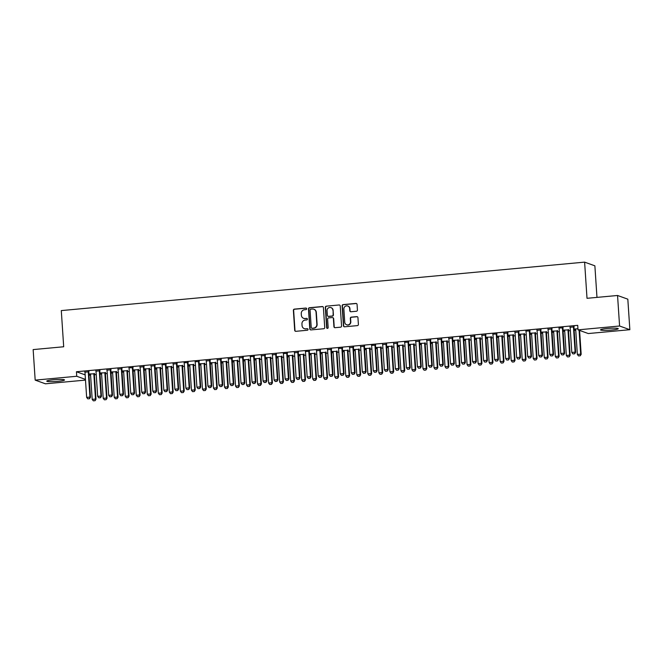<?xml version="1.0" encoding="UTF-8"?>
<svg xmlns="http://www.w3.org/2000/svg" width="663" height="663" viewBox="0 0 663 663"><rect width="100%" height="100%" fill="white"/><g stroke="black" fill="none" stroke-linecap="round" stroke-linejoin="round"><path stroke-width="0.99" d="M306.687 308.767A0.779 0.754 -70.2 0 0 305.875 308.055L294.38 309.124A1.119 1.077 -70.2 0 0 293.369 310.334L294.695 330.307A1.119 1.077 -70.2 0 0 295.855 331.318L307.35 330.249A0.779 0.754 -70.2 0 0 307.566 328.74A0.779 0.754 -70.2 0 0 307.251 328.699L305.759 328.84A3.58 3.456 -70.2 0 1 302.063 325.608L301.947 323.942A3.58 3.456 -70.2 0 1 305.179 320.072L306.662 319.931A0.779 0.754 -70.2 0 0 306.878 318.414A0.779 0.754 -70.2 0 0 306.563 318.381L305.071 318.513A3.58 3.456 -70.2 0 1 301.375 315.29L301.267 313.624A3.58 3.456 -70.2 0 1 304.491 309.745L305.983 309.613A0.779 0.754 -70.2 0 0 306.687 308.767M306.331 308.162A0.779 0.754 -70.2 0 0 306.157 308.154L294.654 309.223A1.119 1.077 -70.2 0 0 293.643 310.433L294.977 330.406A1.119 1.077 -70.2 0 0 295.541 331.301M307.698 328.807A0.779 0.754 -70.2 0 0 307.524 328.798L305.759 328.84M307.01 318.48A0.779 0.754 -70.2 0 0 306.836 318.48L305.071 318.513M611.551 330.05A8.884 0.945 -3.8 0 1 600.521 329.859A8.884 0.945 -3.8 0 1 607.225 328.492A8.884 0.945 -3.8 0 1 618.256 328.682A8.884 0.945 -3.8 0 1 611.551 330.05M57.805 381.324A8.884 0.945 -3.8 0 1 46.766 381.134A8.884 0.945 -3.8 0 1 53.471 379.766A8.884 0.945 -3.8 0 1 64.51 379.957A8.884 0.945 -3.8 0 1 57.805 381.324M356.429 311.245A1.119 1.077 -70.2 0 0 357.432 310.035L357.067 304.433A1.119 1.077 -70.2 0 0 355.907 303.422L343.136 304.607A1.119 1.077 -70.2 0 0 342.125 305.817L343.451 325.79A1.119 1.077 -70.2 0 0 344.611 326.801L357.382 325.616A1.119 1.077 -70.2 0 0 358.393 324.406L357.937 317.643A1.119 1.077 -70.2 0 0 356.785 316.632L351.315 317.138A1.119 1.077 -70.2 0 0 350.313 318.348L350.536 321.704A2.992 2.892 -70.2 0 1 346.625 324.787A2.992 2.892 -70.2 0 1 344.743 322.243L343.873 309.091A2.992 2.892 -70.2 0 1 347.777 306.008A2.992 2.892 -70.2 0 1 349.658 308.552L349.807 310.748A1.119 1.077 -70.2 0 0 350.959 311.759L356.429 311.245M578.012 329.859L619.582 326.005L629.85 329.702L588.28 333.547L578.012 329.859L577.713 325.334L76.444 371.744L76.751 376.269L85.452 379.393M85.494 380.098L45.449 383.811L35.18 380.123L33.15 349.592L63.689 346.766L61.294 310.591L584.609 262.134L587.012 298.309L617.551 295.483L619.582 326.005M35.18 380.123L76.751 376.269M323.403 307.549A1.119 1.077 -70.2 0 0 322.251 306.546L309.472 307.723A1.119 1.077 -70.2 0 0 308.469 308.933L309.795 328.906A1.119 1.077 -70.2 0 0 310.947 329.917L323.718 328.74A1.119 1.077 -70.2 0 0 324.729 327.53L323.403 307.549M326.304 306.165L339.075 304.98A1.119 1.077 -70.2 0 1 340.235 305.991L341.561 325.972A1.119 1.077 -70.2 0 1 340.55 327.182L335.088 327.688A1.119 1.077 -70.2 0 1 333.928 326.677L333.39 318.571A1.119 1.077 -70.2 0 0 332.238 317.56L328.608 317.9A1.119 1.077 -70.2 0 0 327.605 319.11L328.16 327.547A0.779 0.754 -70.2 0 1 327.141 328.351A0.779 0.754 -70.2 0 1 326.644 327.688L325.301 307.375A1.119 1.077 -70.2 0 1 326.304 306.165L339.075 304.98M596.973 297.389L594.877 265.822L584.609 262.134M563.011 327.92L558.942 327.986M563.053 330.182L564.611 330.282M568.564 329.917L563.044 330.108M540.958 329.959L537.013 330.323M541 332.221L542.558 332.32M546.511 331.956L540.991 332.155M518.905 332.006L514.96 332.37M518.947 334.268L520.505 334.359A1.135 1.102 109.8 0 1 520.571 334.682L522.229 359.553L525.535 359.247L523.886 334.376A1.135 1.102 109.8 0 1 523.911 334.028L523.985 333.729M524.458 333.995L518.938 334.193M496.852 334.044L492.783 334.111M496.894 336.307L498.452 336.406A1.135 1.102 109.8 0 1 498.518 336.721L500.175 361.592L503.482 361.285L501.833 336.414A1.135 1.102 109.8 0 1 501.858 336.066L501.932 335.768M502.405 336.042L496.885 336.24M474.799 336.083L470.854 336.456M474.841 338.354L476.399 338.445M480.352 338.08L474.832 338.279M452.746 338.13L448.801 338.495M452.788 340.392L454.346 340.492M458.299 340.119L452.779 340.318M430.693 340.169L426.748 340.533M430.735 342.431L432.293 342.531A1.135 1.102 109.8 0 1 432.359 342.846L434.016 367.716L437.323 367.41L435.674 342.539A1.135 1.102 109.8 0 1 435.699 342.191L435.773 341.893M436.246 342.166L430.726 342.365M408.64 342.216L404.571 342.274M408.681 344.478L410.24 344.569A1.135 1.102 109.8 0 1 410.306 344.884L411.963 369.763L415.27 369.457L413.621 344.586A1.135 1.102 109.8 0 1 413.646 344.238L413.72 343.94M414.193 344.205L408.673 344.404M386.595 344.254L382.642 344.619M386.628 346.517L388.186 346.616M392.14 346.252L386.62 346.442M364.542 346.293L360.589 346.658M364.575 348.564L366.133 348.655M370.087 348.29L364.567 348.489M342.489 348.34L338.42 348.398M342.522 350.603L344.08 350.702M348.034 350.329L342.514 350.528M320.436 350.379L316.483 350.744M320.469 352.641L322.027 352.741M325.981 352.376L320.461 352.575M298.383 352.418L294.43 352.791M298.416 354.688L299.983 354.78M303.927 354.415L298.408 354.614M276.33 354.465L272.377 354.829M276.363 356.727L277.93 356.827A1.135 1.102 109.8 0 1 277.996 357.142L279.645 382.012L282.952 381.706L281.303 356.835A1.135 1.102 109.8 0 1 281.327 356.487L281.402 356.188M281.874 356.462L276.355 356.653M254.277 356.503L250.208 356.57M254.31 358.766L255.877 358.865A1.135 1.102 109.8 0 1 255.943 359.18L257.592 384.051L260.899 383.744L259.25 358.874A1.135 1.102 109.8 0 1 259.274 358.526L259.349 358.227M259.821 358.501L254.302 358.7M232.224 358.55L228.271 358.915M232.257 360.813L233.824 360.904M237.768 360.539L232.249 360.738M210.171 360.589L206.218 360.954M210.204 362.852L211.77 362.951M215.715 362.586L210.196 362.785M188.118 362.628L184.049 362.694M188.151 364.899L189.717 364.99A1.135 1.102 109.8 0 1 189.784 365.305L191.433 390.175L194.74 389.869L193.09 364.998A1.135 1.102 109.8 0 1 193.115 364.65L193.19 364.36M193.662 364.625L188.143 364.824M166.065 364.675L161.996 364.733M166.098 366.937L167.664 367.037M171.609 366.664L166.09 366.863M144.012 366.714L140.059 367.078M144.045 368.976L145.611 369.076M149.556 368.711L144.037 368.91M121.959 368.761L118.006 369.125M121.992 371.023L123.558 371.114A1.135 1.102 109.8 0 1 123.625 371.429L125.274 396.308L128.581 396.002L126.931 371.123A1.135 1.102 109.8 0 1 126.956 370.783L127.031 370.484M127.503 370.75L121.984 370.949M99.906 370.799L95.953 371.164M99.939 373.062L101.505 373.161M105.45 372.797L99.931 372.987M76.444 371.744L85.146 374.877M88.991 375.225L90.582 375.076M94.37 374.728L96.218 374.554M100.014 374.205L101.605 374.056M105.4 373.708L107.249 373.534M111.044 373.186L112.635 373.037M116.423 372.689L118.271 372.515M122.067 372.167L123.658 372.018M127.453 371.67L129.302 371.495M133.097 371.147L134.688 370.998M138.476 370.642L140.324 370.476M144.12 370.12L145.711 369.979M149.506 369.623L151.355 369.457M155.15 369.1L156.741 368.951M160.529 368.603L162.377 368.429M166.173 368.081L167.764 367.932M171.56 367.584L173.408 367.41M177.203 367.062L178.795 366.912M182.582 366.564L184.43 366.39M188.226 366.042L189.817 365.893M193.613 365.537L195.461 365.371M199.256 365.015L200.848 364.874M204.635 364.517L206.483 364.352M210.279 363.995L211.87 363.846M215.666 363.498L217.514 363.324M221.309 362.976L222.901 362.827M226.688 362.479L228.536 362.305M232.332 361.957L233.923 361.807M237.719 361.459L239.567 361.285M243.362 360.937L244.954 360.788M248.741 360.432L250.589 360.266M254.385 359.91L255.976 359.769M259.772 359.412L261.62 359.247M265.407 358.89L267.007 358.741M270.794 358.393L272.642 358.219M276.438 357.871L278.029 357.722M281.825 357.374L283.673 357.2M287.46 356.851L289.06 356.702M292.847 356.354L294.695 356.18M298.491 355.832L300.082 355.683M303.878 355.327L305.726 355.161M309.513 354.804L311.113 354.664M314.9 354.307L316.748 354.141M320.544 353.785L322.135 353.636M325.931 353.288L327.779 353.114M331.566 352.766L333.166 352.617M336.953 352.268L338.801 352.094M342.597 351.746L344.188 351.597M347.984 351.249L349.832 351.075M353.619 350.727L355.219 350.578M359.006 350.23L360.854 350.056M364.65 349.708L366.241 349.558M370.037 349.202L371.885 349.036M375.672 348.68L377.272 348.539M381.059 348.183L382.907 348.009M386.703 347.661L388.294 347.511M392.09 347.163L393.938 346.989M397.725 346.641L399.325 346.492M403.112 346.144L404.96 345.97M408.756 345.622L410.347 345.473M414.143 345.125L415.991 344.951M419.778 344.603L421.378 344.453M425.165 344.097L427.013 343.931M430.809 343.575L432.4 343.434M436.196 343.078L438.044 342.912M441.831 342.556L443.431 342.406M447.218 342.058L449.066 341.884M452.862 341.536L454.453 341.387M458.249 341.039L460.097 340.865M463.885 340.517L465.484 340.368M469.271 340.02L471.12 339.846M474.915 339.497L476.506 339.348M480.302 338.992L482.15 338.826M485.938 338.47L487.537 338.329M491.324 337.973L493.173 337.807M496.968 337.45L498.559 337.301M502.355 336.953L504.203 336.779M507.991 336.431L509.59 336.282M513.377 335.934L515.226 335.76M519.021 335.412L520.612 335.263M524.408 334.914L526.256 334.74M530.044 334.392L531.643 334.243M535.431 333.887L537.279 333.721M541.074 333.365L542.665 333.224M546.461 332.867L548.309 332.702M552.097 332.345L553.696 332.196M557.484 331.848L559.332 331.674M563.127 331.326L564.719 331.177M568.514 330.829L570.362 330.655M574.15 330.307L575.749 330.157M88.908 374.081L90.475 374.181M94.428 373.816L88.908 374.015M88.875 371.819L84.922 372.183M110.961 372.042L112.528 372.142M116.481 371.769L110.961 371.968M110.928 369.78L106.975 370.145M133.014 370.004L134.581 370.095A1.135 1.102 109.8 0 1 134.647 370.41L136.296 395.281L139.611 394.974L137.954 370.103A1.135 1.102 109.8 0 1 137.987 369.755L138.053 369.465M138.534 369.73L133.014 369.929M132.981 367.733L128.912 367.799M155.067 367.957L156.634 368.056A1.135 1.102 109.8 0 1 156.7 368.371L158.349 393.242L161.664 392.935L160.007 368.064A1.135 1.102 109.8 0 1 160.04 367.716L160.106 367.418M160.587 367.692L155.067 367.882M155.034 365.694L151.081 366.059M177.12 365.918L178.687 366.009M182.64 365.644L177.12 365.843M177.087 363.656L173.134 364.02M199.173 363.871L200.74 363.97M204.693 363.606L199.173 363.805M199.14 361.608L195.071 361.675M221.227 361.832L222.793 361.932M226.746 361.559L221.227 361.758M221.193 359.57L217.24 359.934M243.28 359.794L244.846 359.885A1.135 1.102 109.8 0 1 244.912 360.2L246.561 385.079L249.876 384.772L248.219 359.893A1.135 1.102 109.8 0 1 248.252 359.545L248.318 359.255M248.799 359.52L243.28 359.719M243.246 357.523L239.293 357.896M265.333 357.747L266.899 357.846M270.852 357.481L265.333 357.68M265.299 355.484L261.346 355.849M287.386 355.708L288.952 355.799A1.135 1.102 109.8 0 1 289.018 356.122L290.667 380.993L293.974 380.686L292.325 355.816A1.135 1.102 109.8 0 1 292.358 355.467L292.424 355.169M292.905 355.434L287.386 355.633M287.352 353.445L283.283 353.503M309.439 353.661L311.005 353.76A1.135 1.102 109.8 0 1 311.071 354.075L312.721 378.946L316.027 378.639L314.378 353.769A1.135 1.102 109.8 0 1 314.411 353.42L314.477 353.122M314.958 353.396L309.439 353.594M309.406 351.398L305.336 351.465M331.492 351.622L333.058 351.721M337.011 351.357L331.492 351.547M331.459 349.36L327.505 349.724M353.545 349.583L355.111 349.674M359.064 349.31L353.545 349.509M353.512 347.321L349.558 347.685M375.598 347.536L377.164 347.636A1.135 1.102 109.8 0 1 377.23 347.951L378.88 372.821L382.186 372.515L380.537 347.644A1.135 1.102 109.8 0 1 380.57 347.296L380.637 346.998M381.117 347.271L375.598 347.47M375.565 345.274L371.495 345.34M397.651 345.498L399.217 345.597A1.135 1.102 109.8 0 1 399.283 345.912L400.933 370.783L404.239 370.476L402.59 345.605A1.135 1.102 109.8 0 1 402.623 345.257L402.69 344.959M403.17 345.224L397.651 345.423M397.618 343.235L393.665 343.6M419.704 343.459L421.27 343.55M425.223 343.185L419.704 343.384M419.671 341.188L415.718 341.561M441.757 341.412L443.323 341.511M447.276 341.147L441.757 341.346M441.724 339.149L437.771 339.514M463.81 339.373L465.376 339.464A1.135 1.102 109.8 0 1 465.443 339.788L467.092 364.658L470.399 364.352L468.749 339.481A1.135 1.102 109.8 0 1 468.782 339.133L468.849 338.834M469.329 339.1L463.81 339.299M463.777 337.111L459.708 337.169M485.863 337.326L487.429 337.426M491.382 337.061L485.863 337.26M485.83 335.064L481.877 335.428M507.916 335.287L509.482 335.387M513.435 335.022L507.916 335.213M507.883 333.025L503.93 333.39M529.969 333.249L531.535 333.34A1.135 1.102 109.8 0 1 531.602 333.655L533.251 358.534L536.558 358.227L534.908 333.348A1.135 1.102 109.8 0 1 534.942 333.008L535.008 332.71M535.489 332.975L529.969 333.174M529.936 330.978L525.867 331.044M552.022 331.202L553.588 331.301M557.542 330.936L552.022 331.135M551.989 328.939L548.036 329.304M574.075 329.163L575.641 329.262M574.075 329.088L577.937 328.732M574.042 326.9L570.089 327.265M617.551 295.483L627.82 299.17L629.85 329.702M303.77 318.381A3.58 3.456 -70.2 0 0 305.353 318.613M304.45 328.699A3.58 3.456 -70.2 0 0 306.041 328.939M322.831 306.662A1.119 1.077 -70.2 0 0 322.525 306.646L309.754 307.823A1.119 1.077 -70.2 0 0 308.743 309.033L310.069 329.005A1.119 1.077 -70.2 0 0 310.64 329.901M310.773 309.165A0.779 0.754 -70.2 0 0 310.06 310.019L311.229 327.547A0.779 0.754 -70.2 0 0 312.041 328.251L313.607 328.11A3.58 3.456 -70.2 0 0 316.831 324.24L316.036 312.256A3.58 3.456 -70.2 0 0 312.339 309.024L310.773 309.165M311.867 328.251A0.779 0.754 -70.2 0 0 312.314 328.351L312.041 328.251M313.922 309.256A3.58 3.456 -70.2 0 1 316.317 312.356L317.113 324.34A3.58 3.456 -70.2 0 1 313.881 328.21L312.314 328.351M332.826 317.685A1.119 1.077 -70.2 0 1 333.671 318.671L334.21 326.776A1.119 1.077 -70.2 0 0 334.774 327.671M326.586 306.265A1.119 1.077 -70.2 0 0 325.574 307.475L326.925 327.787A0.779 0.754 -70.2 0 0 327.282 328.384M332.834 310.168A2.992 2.892 -70.2 0 0 330.953 307.624A2.992 2.892 -70.2 0 0 327.041 310.707L327.348 315.339A1.119 1.077 -70.2 0 0 328.508 316.35L332.13 316.011A1.119 1.077 -70.2 0 0 333.141 314.801L333.108 310.267A2.992 2.892 -70.2 0 0 331.086 307.673M328.193 316.326A1.119 1.077 -70.2 0 0 328.782 316.45L328.508 316.35M333.108 310.267L333.414 314.9A1.119 1.077 -70.2 0 1 332.412 316.11L328.782 316.45M347.918 306.057A2.992 2.892 -70.2 0 1 349.94 308.651L350.081 310.848A1.119 1.077 -70.2 0 0 350.652 311.734M346.766 324.837A2.992 2.892 -70.2 0 0 350.81 321.804L350.536 321.704M357.374 316.748A1.119 1.077 -70.2 0 0 357.059 316.732L351.597 317.237A1.119 1.077 -70.2 0 0 350.586 318.447L350.81 321.804M356.495 303.546A1.119 1.077 -70.2 0 0 356.188 303.521L343.417 304.707A1.119 1.077 -70.2 0 0 342.406 305.916L343.732 325.889A1.119 1.077 -70.2 0 0 344.304 326.784M90.359 373.874L90.466 374.156A1.135 1.102 109.8 0 1 90.541 374.496L92.19 399.366L95.505 399.06L93.848 374.189A1.135 1.102 109.8 0 1 93.881 373.841L93.947 373.542M94.983 400.684L93.326 400.833L95.066 400.709L95.505 399.06L96.002 399.242L94.353 374.371A1.135 1.102 109.8 0 1 94.378 374.023L94.502 373.493M92.19 399.366L93.326 400.833M95.066 400.709L96.002 399.242M87.773 398.844L89.513 398.72L87.773 398.844L86.646 397.377L84.988 372.498A1.135 1.102 -70.2 0 0 84.914 372.167L84.806 371.885M88.394 371.553L88.328 371.844A1.135 1.102 -70.2 0 0 88.295 372.192L89.953 397.071L90.45 397.245L89.513 398.72M88.95 371.495L88.825 372.026A1.135 1.102 -70.2 0 0 88.801 372.374L90.45 397.245M86.646 397.377L89.953 397.071L89.43 398.687M101.381 372.855L101.497 373.136A1.135 1.102 109.8 0 1 101.572 373.476L103.221 398.347L106.528 398.04L104.878 373.17A1.135 1.102 109.8 0 1 104.903 372.821L104.978 372.523M106.005 399.665L104.356 399.814L106.088 399.69L106.528 398.04L107.025 398.223L105.376 373.352A1.135 1.102 109.8 0 1 105.409 373.004L105.533 372.473M103.221 398.347L104.356 399.814M106.088 399.69L107.025 398.223M112.412 371.835L112.519 372.117A1.135 1.102 109.8 0 1 112.594 372.457L114.243 397.328L117.558 397.021L115.901 372.15A1.135 1.102 109.8 0 1 115.934 371.802L116 371.504M117.036 398.637L115.379 398.794L117.119 398.67L117.558 397.021L118.055 397.195L116.406 372.324A1.135 1.102 109.8 0 1 116.431 371.976L116.555 371.454M114.243 397.328L115.379 398.794M117.119 398.67L118.055 397.195M98.804 397.817L100.536 397.701L98.804 397.817L97.668 396.35L96.019 371.479A1.135 1.102 -70.2 0 0 95.944 371.139L95.837 370.866M99.425 370.526L99.351 370.824A1.135 1.102 -70.2 0 0 99.326 371.172L100.975 396.043L101.48 396.225L100.536 397.701M99.98 370.476L99.856 371.007A1.135 1.102 -70.2 0 0 99.823 371.355L101.48 396.225M97.668 396.35L100.975 396.043L100.453 397.667M109.826 396.797L111.566 396.673L109.826 396.797L108.699 395.33L107.041 370.46A1.135 1.102 -70.2 0 0 106.967 370.12L106.859 369.838M110.448 369.506L110.381 369.805A1.135 1.102 -70.2 0 0 110.348 370.153L112.006 395.024L112.503 395.206L111.566 396.673M111.003 369.457L110.878 369.987A1.135 1.102 -70.2 0 0 110.854 370.335L112.503 395.206M108.699 395.33L112.006 395.024L111.483 396.648M128.058 397.618L126.409 397.775L128.141 397.651L128.581 396.002L129.078 396.176L127.429 371.305A1.135 1.102 109.8 0 1 127.462 370.957L127.586 370.435M125.274 396.308L126.409 397.775M128.141 397.651L129.078 396.176M139.089 396.598L137.432 396.756L139.172 396.631L139.611 394.974L140.108 395.156L138.459 370.286A1.135 1.102 109.8 0 1 138.484 369.937L138.608 369.407M136.296 395.281L137.432 396.756M139.172 396.631L140.108 395.156M120.857 395.778L122.589 395.654L120.857 395.778L119.721 394.311L118.072 369.44A1.135 1.102 -70.2 0 0 117.997 369.1L117.89 368.819M121.478 368.487L121.404 368.785A1.135 1.102 -70.2 0 0 121.379 369.134L123.028 394.004L123.533 394.187L122.589 395.654M122.033 368.437L121.909 368.968A1.135 1.102 -70.2 0 0 121.876 369.308L123.533 394.187M119.721 394.311L123.028 394.004L122.506 395.629M131.879 394.758L133.619 394.634L131.879 394.758L130.752 393.292L129.094 368.421A1.135 1.102 -70.2 0 0 129.02 368.081M132.501 367.468L132.434 367.766A1.135 1.102 -70.2 0 0 132.401 368.114L134.059 392.985L134.556 393.159L133.619 394.634M133.056 367.418L132.931 367.94A1.135 1.102 -70.2 0 0 132.907 368.288L134.556 393.159M130.752 393.292L134.059 392.985L133.536 394.601M145.487 368.769L145.603 369.051A1.135 1.102 109.8 0 1 145.678 369.39L147.327 394.261L150.634 393.955L148.984 369.084A1.135 1.102 109.8 0 1 149.009 368.736L149.084 368.437M150.111 395.579L148.462 395.728L150.194 395.604L150.634 393.955L151.131 394.137L149.482 369.266A1.135 1.102 109.8 0 1 149.515 368.918L149.639 368.388M147.327 394.261L148.462 395.728M150.194 395.604L151.131 394.137M142.91 393.739L144.642 393.615L142.91 393.739L141.774 392.272L140.125 367.393A1.135 1.102 -70.2 0 0 140.05 367.062L139.943 366.78M143.531 366.448L143.457 366.747A1.135 1.102 -70.2 0 0 143.432 367.087L145.081 391.966L145.587 392.14L144.642 393.615M144.086 366.39L143.962 366.921A1.135 1.102 -70.2 0 0 143.929 367.269L145.587 392.14M141.774 392.272L145.081 391.966L144.559 393.582M161.142 394.56L159.485 394.709L161.225 394.584L161.664 392.935L162.162 393.118L160.512 368.247A1.135 1.102 109.8 0 1 160.537 367.899L160.661 367.368M158.349 393.242L159.485 394.709M161.225 394.584L162.162 393.118M153.932 392.711L155.672 392.595L153.932 392.711L152.805 391.245L151.147 366.374A1.135 1.102 -70.2 0 0 151.073 366.034L150.965 365.761M154.554 365.421L154.487 365.719A1.135 1.102 -70.2 0 0 154.454 366.067L156.112 390.938L156.609 391.12L155.672 392.595M155.109 365.371L154.985 365.901A1.135 1.102 -70.2 0 0 154.96 366.249L156.609 391.12M152.805 391.245L156.112 390.938L155.59 392.562M167.54 366.73L167.656 367.012A1.135 1.102 109.8 0 1 167.731 367.352L169.38 392.223L172.687 391.916L171.037 367.045A1.135 1.102 109.8 0 1 171.062 366.697L171.137 366.399M172.165 393.532L170.515 393.689L172.247 393.565L172.687 391.916L173.184 392.098L171.535 367.219A1.135 1.102 109.8 0 1 171.568 366.871L171.692 366.349M169.38 392.223L170.515 393.689M172.247 393.565L173.184 392.098M178.571 365.711L178.678 365.993A1.135 1.102 109.8 0 1 178.753 366.324L180.402 391.203L183.717 390.897L182.06 366.026A1.135 1.102 109.8 0 1 182.093 365.678L182.159 365.379M183.195 392.513L181.538 392.67L183.278 392.546L183.717 390.897L184.215 391.071L182.557 366.2A1.135 1.102 109.8 0 1 182.59 365.852L182.715 365.33M180.402 391.203L181.538 392.67M183.278 392.546L184.215 391.071M194.218 391.493L192.568 391.651L194.3 391.526L194.74 389.869L195.237 390.051L193.588 365.18A1.135 1.102 109.8 0 1 193.621 364.832L193.745 364.302M191.433 390.175L192.568 391.651M194.3 391.526L195.237 390.051M200.624 363.664L200.732 363.946A1.135 1.102 109.8 0 1 200.806 364.285L202.455 389.156L205.77 388.849L204.113 363.979A1.135 1.102 109.8 0 1 204.146 363.631L204.212 363.332M205.248 390.474L203.591 390.623L205.331 390.507L205.77 388.849L206.268 389.032L204.61 364.161A1.135 1.102 109.8 0 1 204.643 363.813L204.768 363.283M202.455 389.156L203.591 390.623M205.331 390.507L206.268 389.032M211.646 362.644L211.762 362.926A1.135 1.102 109.8 0 1 211.837 363.266L213.486 388.137L216.793 387.83L215.144 362.959A1.135 1.102 109.8 0 1 215.168 362.611L215.243 362.313M216.271 389.454L214.621 389.604L216.353 389.479L216.793 387.83L217.29 388.012L215.641 363.142A1.135 1.102 109.8 0 1 215.666 362.794L215.798 362.263M213.486 388.137L214.621 389.604M216.353 389.479L217.29 388.012M222.677 361.625L222.785 361.907A1.135 1.102 109.8 0 1 222.859 362.247L224.508 387.117L227.823 386.811L226.166 361.94A1.135 1.102 109.8 0 1 226.199 361.592L226.265 361.294M227.301 388.435L225.644 388.584L227.384 388.46L227.823 386.811L228.321 386.993L226.663 362.114A1.135 1.102 109.8 0 1 226.696 361.774L226.821 361.244M224.508 387.117L225.644 388.584M227.384 388.46L228.321 386.993M233.699 360.606L233.815 360.887A1.135 1.102 109.8 0 1 233.89 361.227L235.539 386.098L238.846 385.791L237.197 360.921A1.135 1.102 109.8 0 1 237.221 360.573L237.296 360.274M238.324 387.407L236.674 387.565L238.407 387.441L238.846 385.791L239.343 385.965L237.694 361.095A1.135 1.102 109.8 0 1 237.719 360.747L237.851 360.224M235.539 386.098L236.674 387.565M238.407 387.441L239.343 385.965M249.354 386.388L247.697 386.546L249.437 386.421L249.876 384.772L250.374 384.946L248.716 360.075A1.135 1.102 109.8 0 1 248.749 359.727L248.874 359.197M246.561 385.079L247.697 386.546M249.437 386.421L250.374 384.946M260.377 385.369L258.727 385.518L260.46 385.402L260.899 383.744L261.396 383.927L259.747 359.056A1.135 1.102 109.8 0 1 259.772 358.708L259.904 358.177M257.592 384.051L258.727 385.518M260.46 385.402L261.396 383.927M164.963 391.692L166.695 391.568L164.963 391.692L163.827 390.225L162.178 365.354A1.135 1.102 -70.2 0 0 162.103 365.015M165.584 364.401L165.51 364.7A1.135 1.102 -70.2 0 0 165.485 365.048L167.134 389.919L167.64 390.101L166.695 391.568M166.14 364.352L166.015 364.882A1.135 1.102 -70.2 0 0 165.982 365.23L167.64 390.101M163.827 390.225L167.134 389.919L166.612 391.543M175.985 390.673L177.725 390.548L175.985 390.673L174.858 389.206L173.2 364.335A1.135 1.102 -70.2 0 0 173.126 363.995L173.018 363.714M176.607 363.382L176.54 363.68A1.135 1.102 -70.2 0 0 176.507 364.028L178.165 388.899L178.662 389.082L177.725 390.548M177.162 363.332L177.038 363.863A1.135 1.102 -70.2 0 0 177.013 364.211L178.662 389.082M174.858 389.206L178.165 388.899L177.643 390.524M187.016 389.653L188.748 389.529L187.016 389.653L185.88 388.186L184.231 363.316A1.135 1.102 -70.2 0 0 184.157 362.976M187.637 362.363L187.563 362.661A1.135 1.102 -70.2 0 0 187.538 363.009L189.187 387.88L189.693 388.054L188.748 389.529M188.193 362.313L188.068 362.835A1.135 1.102 -70.2 0 0 188.035 363.183L189.693 388.054M185.88 388.186L189.187 387.88L188.665 389.496M198.038 388.634L199.778 388.51L198.038 388.634L196.911 387.167L195.254 362.288A1.135 1.102 -70.2 0 0 195.179 361.957M198.66 361.343L198.593 361.642A1.135 1.102 -70.2 0 0 198.56 361.981L200.218 386.861L200.715 387.035L199.778 388.51M199.215 361.294L199.091 361.816A1.135 1.102 -70.2 0 0 199.066 362.164L200.715 387.035M196.911 387.167L200.218 386.861L199.696 388.477M209.069 387.615L210.801 387.49L209.069 387.615L207.933 386.139L206.284 361.269A1.135 1.102 -70.2 0 0 206.21 360.929L206.102 360.655M209.69 360.324L209.616 360.614A1.135 1.102 -70.2 0 0 209.591 360.962L211.24 385.833L211.737 386.015L210.801 387.49M210.246 360.266L210.121 360.796A1.135 1.102 -70.2 0 0 210.088 361.144L211.737 386.015M207.933 386.139L211.24 385.833L210.718 387.457M220.091 386.587L221.832 386.463L220.091 386.587L218.964 385.12L217.307 360.249A1.135 1.102 -70.2 0 0 217.232 359.91L217.124 359.628M220.713 359.296L220.646 359.595A1.135 1.102 -70.2 0 0 220.613 359.943L222.271 384.813L222.768 384.996L221.832 386.463M221.268 359.247L221.144 359.777A1.135 1.102 -70.2 0 0 221.119 360.125L222.768 384.996M218.964 385.12L222.271 384.813L221.749 386.438M231.122 385.568L232.854 385.443L231.122 385.568L229.986 384.101L228.337 359.23A1.135 1.102 -70.2 0 0 228.263 358.89L228.155 358.608M231.743 358.277L231.669 358.575A1.135 1.102 -70.2 0 0 231.644 358.923L233.293 383.794L233.79 383.976L232.854 385.443M232.299 358.227L232.174 358.758A1.135 1.102 -70.2 0 0 232.141 359.106L233.79 383.976M229.986 384.101L233.293 383.794L232.771 385.418M242.144 384.548L243.885 384.424L242.144 384.548L241.017 383.081L239.36 358.211A1.135 1.102 -70.2 0 0 239.285 357.871L239.177 357.589M242.766 357.258L242.699 357.556A1.135 1.102 -70.2 0 0 242.666 357.904L244.324 382.775L244.821 382.957L243.885 384.424M243.321 357.208L243.197 357.73A1.135 1.102 -70.2 0 0 243.172 358.078L244.821 382.957M241.017 383.081L244.324 382.775L243.802 384.391M253.175 383.529L254.907 383.405L253.175 383.529L252.039 382.062L250.39 357.183A1.135 1.102 -70.2 0 0 250.316 356.851M253.796 356.238L253.722 356.537A1.135 1.102 -70.2 0 0 253.697 356.885L255.346 381.755L255.843 381.929L254.907 383.405M254.352 356.188L254.227 356.711A1.135 1.102 -70.2 0 0 254.194 357.059L255.843 381.929M252.039 382.062L255.346 381.755L254.824 383.371M266.783 357.539L266.891 357.821A1.135 1.102 109.8 0 1 266.965 358.161L268.614 383.032L271.929 382.725L270.272 357.854A1.135 1.102 109.8 0 1 270.305 357.506L270.371 357.208M271.407 384.349L269.75 384.499L271.49 384.374L271.929 382.725L272.427 382.907L270.769 358.037A1.135 1.102 109.8 0 1 270.802 357.689L270.927 357.158M268.614 383.032L269.75 384.499M271.49 384.374L272.427 382.907M264.197 382.51L265.938 382.385L264.197 382.51L263.07 381.034L261.413 356.164A1.135 1.102 -70.2 0 0 261.338 355.832L261.23 355.55M264.819 355.219L264.752 355.509A1.135 1.102 -70.2 0 0 264.719 355.857L266.377 380.728L266.874 380.91L265.938 382.385M265.374 355.161L265.25 355.691A1.135 1.102 -70.2 0 0 265.225 356.039L266.874 380.91M263.07 381.034L266.377 380.728L265.855 382.352M282.43 383.33L280.781 383.479L282.513 383.355L282.952 381.706L283.449 381.888L281.8 357.009A1.135 1.102 109.8 0 1 281.825 356.669L281.957 356.139M279.645 382.012L280.781 383.479M282.513 383.355L283.449 381.888M275.228 381.482L276.96 381.366L275.228 381.482L274.092 380.015L272.443 355.144A1.135 1.102 -70.2 0 0 272.369 354.804L272.261 354.523M275.849 354.191L275.775 354.49A1.135 1.102 -70.2 0 0 275.75 354.838L277.399 379.708L277.896 379.891L276.96 381.366M276.405 354.141L276.28 354.672A1.135 1.102 -70.2 0 0 276.247 355.02L277.896 379.891M274.092 380.015L277.399 379.708L276.877 381.333M293.46 382.302L291.803 382.46L293.543 382.336L293.974 380.686L294.48 380.86L292.822 355.99A1.135 1.102 109.8 0 1 292.855 355.641L292.98 355.119M290.667 380.993L291.803 382.46M293.543 382.336L294.48 380.86M286.25 380.463L287.991 380.338L286.25 380.463L285.123 378.996L283.466 354.125A1.135 1.102 -70.2 0 0 283.391 353.785M286.872 353.172L286.806 353.47A1.135 1.102 -70.2 0 0 286.772 353.818L288.43 378.689L288.927 378.871L287.991 380.338M287.427 353.122L287.303 353.652A1.135 1.102 -70.2 0 0 287.278 354.001L288.927 378.871M285.123 378.996L288.43 378.689L287.908 380.313M299.858 354.481L299.966 354.763A1.135 1.102 109.8 0 1 300.049 355.095L301.698 379.974L305.005 379.667L303.356 354.788A1.135 1.102 109.8 0 1 303.381 354.448L303.455 354.15M304.483 381.283L302.834 381.44L304.566 381.316L305.005 379.667L305.502 379.841L303.853 354.97A1.135 1.102 109.8 0 1 303.878 354.622L304.01 354.092M301.698 379.974L302.834 381.44M304.566 381.316L305.502 379.841M297.281 379.443L299.013 379.319L297.281 379.443L296.146 377.976L294.496 353.106A1.135 1.102 -70.2 0 0 294.422 352.766L294.314 352.484M297.902 352.152L297.828 352.451A1.135 1.102 -70.2 0 0 297.803 352.799L299.452 377.67L299.949 377.852L299.013 379.319M298.458 352.103L298.333 352.633A1.135 1.102 -70.2 0 0 298.3 352.973L299.949 377.852M296.146 377.976L299.452 377.67L298.93 379.294M315.513 380.264L313.856 380.413L315.596 380.297L316.027 378.639L316.533 378.822L314.875 353.951A1.135 1.102 109.8 0 1 314.908 353.603L315.033 353.072M312.721 378.946L313.856 380.413M315.596 380.297L316.533 378.822M308.303 378.424L310.044 378.3L308.303 378.424L307.176 376.957L305.519 352.086A1.135 1.102 -70.2 0 0 305.444 351.746M308.925 351.133L308.859 351.431A1.135 1.102 -70.2 0 0 308.825 351.78L310.483 376.65L310.98 376.824L310.044 378.3M309.48 351.083L309.356 351.605A1.135 1.102 -70.2 0 0 309.331 351.954L310.98 376.824M307.176 376.957L310.483 376.65L309.961 378.266M321.911 352.434L322.019 352.716A1.135 1.102 109.8 0 1 322.094 353.056L323.751 377.927L327.058 377.62L325.409 352.749A1.135 1.102 109.8 0 1 325.434 352.401L325.508 352.103M326.536 379.244L324.887 379.393L326.619 379.269L327.058 377.62L327.555 377.802L325.906 352.931A1.135 1.102 109.8 0 1 325.931 352.583L326.063 352.053M323.751 377.927L324.887 379.393M326.619 379.269L327.555 377.802M319.334 377.404L321.066 377.28L319.334 377.404L318.199 375.929L316.549 351.059A1.135 1.102 -70.2 0 0 316.475 350.727L316.367 350.445M319.956 350.114L319.881 350.404A1.135 1.102 -70.2 0 0 319.856 350.752L321.505 375.631L322.003 375.805L321.066 377.28M320.511 350.056L320.386 350.586A1.135 1.102 -70.2 0 0 320.353 350.934L322.003 375.805M318.199 375.929L321.505 375.631L320.983 377.247M332.942 351.415L333.05 351.697A1.135 1.102 109.8 0 1 333.124 352.036L334.774 376.907L338.08 376.601L336.431 351.73A1.135 1.102 109.8 0 1 336.464 351.382L336.531 351.083M337.566 378.225L335.909 378.374L337.649 378.25L338.08 376.601L338.586 376.783L336.928 351.912A1.135 1.102 109.8 0 1 336.961 351.564L337.086 351.034M334.774 376.907L335.909 378.374M337.649 378.25L338.586 376.783M330.356 376.377L332.097 376.261L330.356 376.377L329.221 374.91L327.572 350.039A1.135 1.102 -70.2 0 0 327.497 349.699L327.389 349.426M330.978 349.086L330.912 349.384A1.135 1.102 -70.2 0 0 330.878 349.733L332.536 374.603L333.033 374.786L332.097 376.261M331.533 349.036L331.409 349.567A1.135 1.102 -70.2 0 0 331.384 349.915L333.033 374.786M329.221 374.91L332.536 374.603L332.014 376.228M343.964 350.396L344.072 350.677A1.135 1.102 109.8 0 1 344.147 351.017L345.804 375.888L349.111 375.581L347.462 350.71A1.135 1.102 109.8 0 1 347.487 350.362L347.561 350.064M348.589 377.197L346.931 377.355L348.672 377.23L349.111 375.581L349.608 375.755L347.959 350.884A1.135 1.102 109.8 0 1 347.984 350.536L348.116 350.014M345.804 375.888L346.931 377.355M348.672 377.23L349.608 375.755M341.387 375.357L343.119 375.233L341.387 375.357L340.252 373.891L338.602 349.02A1.135 1.102 -70.2 0 0 338.528 348.68M342.009 348.067L341.934 348.365A1.135 1.102 -70.2 0 0 341.909 348.713L343.558 373.584L344.056 373.766L343.119 375.233M342.564 348.017L342.44 348.547A1.135 1.102 -70.2 0 0 342.406 348.895L344.056 373.766M340.252 373.891L343.558 373.584L343.036 375.208M354.995 349.376L355.103 349.658A1.135 1.102 109.8 0 1 355.177 349.989L356.827 374.868L360.133 374.562L358.484 349.683A1.135 1.102 109.8 0 1 358.517 349.343L358.584 349.045M359.619 376.178L357.962 376.335L359.702 376.211L360.133 374.562L360.639 374.736L358.981 349.865A1.135 1.102 109.8 0 1 359.014 349.517L359.139 348.995M356.827 374.868L357.962 376.335M359.702 376.211L360.639 374.736M352.409 374.338L354.15 374.214L352.409 374.338L351.274 372.871L349.625 348A1.135 1.102 -70.2 0 0 349.55 347.661L349.442 347.379M353.031 347.047L352.965 347.346A1.135 1.102 -70.2 0 0 352.931 347.694L354.589 372.565L355.086 372.747L354.15 374.214M353.586 346.998L353.462 347.528A1.135 1.102 -70.2 0 0 353.437 347.868L355.086 372.747M351.274 372.871L354.589 372.565L354.067 374.189M366.017 348.357L366.125 348.63A1.135 1.102 109.8 0 1 366.2 348.97L367.857 373.841L371.164 373.534L369.515 348.663A1.135 1.102 109.8 0 1 369.54 348.315L369.614 348.025M370.642 375.159L368.984 375.316L370.725 375.192L371.164 373.534L371.661 373.717L370.012 348.846A1.135 1.102 109.8 0 1 370.037 348.498L370.169 347.967M367.857 373.841L368.984 375.316M370.725 375.192L371.661 373.717M363.44 373.319L365.172 373.194L363.44 373.319L362.305 371.852L360.655 346.981A1.135 1.102 -70.2 0 0 360.581 346.641L360.473 346.359M364.062 346.028L363.987 346.326A1.135 1.102 -70.2 0 0 363.962 346.674L365.611 371.545L366.109 371.719L365.172 373.194M364.617 345.978L364.493 346.5A1.135 1.102 -70.2 0 0 364.459 346.848L366.109 371.719M362.305 371.852L365.611 371.545L365.089 373.161M381.673 374.139L380.015 374.288L381.755 374.164L382.186 372.515L382.692 372.697L381.034 347.826A1.135 1.102 109.8 0 1 381.068 347.478L381.192 346.948M378.88 372.821L380.015 374.288M381.755 374.164L382.692 372.697M374.462 372.299L376.203 372.175L374.462 372.299L373.327 370.832L371.678 345.953A1.135 1.102 -70.2 0 0 371.603 345.622M375.084 345.009L375.018 345.307A1.135 1.102 -70.2 0 0 374.985 345.647L376.642 370.526L377.139 370.7L376.203 372.175M375.639 344.951L375.515 345.481A1.135 1.102 -70.2 0 0 375.49 345.829L377.139 370.7M373.327 370.832L376.642 370.526L376.12 372.142M388.07 346.31L388.178 346.592A1.135 1.102 109.8 0 1 388.253 346.931L389.91 371.802L393.217 371.495L391.568 346.625A1.135 1.102 109.8 0 1 391.593 346.277L391.667 345.978M392.695 373.12L391.037 373.269L392.778 373.145L393.217 371.495L393.714 371.678L392.065 346.807A1.135 1.102 109.8 0 1 392.09 346.459L392.214 345.929M389.91 371.802L391.037 373.269M392.778 373.145L393.714 371.678M385.493 371.272L387.225 371.156L385.493 371.272L384.358 369.805L382.708 344.934A1.135 1.102 -70.2 0 0 382.634 344.594L382.526 344.321M386.115 343.981L386.04 344.279A1.135 1.102 -70.2 0 0 386.015 344.627L387.664 369.498L388.162 369.681L387.225 371.156M386.67 343.931L386.546 344.462A1.135 1.102 -70.2 0 0 386.512 344.81L388.162 369.681M384.358 369.805L387.664 369.498L387.142 371.123M403.726 372.092L402.068 372.25L403.808 372.125L404.239 370.476L404.745 370.658L403.087 345.779A1.135 1.102 109.8 0 1 403.121 345.431L403.245 344.909M400.933 370.783L402.068 372.25M403.808 372.125L404.745 370.658M396.515 370.252L398.256 370.128L396.515 370.252L395.38 368.785L393.731 343.915A1.135 1.102 -70.2 0 0 393.656 343.575L393.549 343.293M397.137 342.962L397.071 343.26A1.135 1.102 -70.2 0 0 397.038 343.608L398.695 368.479L399.192 368.661L398.256 370.128M397.692 342.912L397.568 343.442A1.135 1.102 -70.2 0 0 397.543 343.79L399.192 368.661M395.38 368.785L398.695 368.479L398.173 370.103M414.748 371.073L413.09 371.23L414.831 371.106L415.27 369.457L415.767 369.631L414.118 344.76A1.135 1.102 109.8 0 1 414.143 344.412L414.267 343.89M411.963 369.763L413.09 371.23M414.831 371.106L415.767 369.631M407.546 369.233L409.278 369.109L407.546 369.233L406.411 367.766L404.761 342.895A1.135 1.102 -70.2 0 0 404.687 342.556M408.168 341.942L408.093 342.241A1.135 1.102 -70.2 0 0 408.068 342.589L409.717 367.459L410.215 367.642L409.278 369.109M408.723 341.893L408.599 342.423A1.135 1.102 -70.2 0 0 408.565 342.771L410.215 367.642M406.411 367.766L409.717 367.459L409.195 369.084M421.154 343.252L421.262 343.533A1.135 1.102 109.8 0 1 421.337 343.865L422.986 368.736L426.292 368.429L424.643 343.558A1.135 1.102 109.8 0 1 424.676 343.21L424.743 342.92M425.779 370.053L424.121 370.211L425.861 370.087L426.292 368.429L426.798 368.611L425.14 343.741A1.135 1.102 109.8 0 1 425.174 343.393L425.298 342.862M422.986 368.736L424.121 370.211M425.861 370.087L426.798 368.611M418.568 368.214L420.309 368.089L418.568 368.214L417.433 366.747L415.784 341.876A1.135 1.102 -70.2 0 0 415.709 341.536L415.602 341.254M419.19 340.923L419.124 341.221A1.135 1.102 -70.2 0 0 419.091 341.569L420.748 366.44L421.245 366.614L420.309 368.089M419.745 340.873L419.621 341.395A1.135 1.102 -70.2 0 0 419.596 341.743L421.245 366.614M417.433 366.747L420.748 366.44L420.226 368.056M436.801 369.034L435.143 369.183L436.884 369.067L437.323 367.41L437.82 367.592L436.171 342.721A1.135 1.102 109.8 0 1 436.196 342.373L436.32 341.843M434.016 367.716L435.143 369.183M436.884 369.067L437.82 367.592M429.599 367.194L431.331 367.07L429.599 367.194L428.464 365.727L426.815 340.848A1.135 1.102 -70.2 0 0 426.74 340.517L426.624 340.235M430.221 339.904L430.146 340.202A1.135 1.102 -70.2 0 0 430.121 340.542L431.77 365.421L432.268 365.595L431.331 367.07M430.776 339.854L430.652 340.376A1.135 1.102 -70.2 0 0 430.619 340.724L432.268 365.595M428.464 365.727L431.77 365.421L431.248 367.037M443.207 341.205L443.315 341.486A1.135 1.102 109.8 0 1 443.39 341.826L445.039 366.697L448.345 366.39L446.696 341.52A1.135 1.102 109.8 0 1 446.729 341.172L446.796 340.873M447.832 368.015L446.174 368.164L447.915 368.04L448.345 366.39L448.851 366.573L447.194 341.702A1.135 1.102 109.8 0 1 447.227 341.354L447.351 340.823M445.039 366.697L446.174 368.164M447.915 368.04L448.851 366.573M440.622 366.175L442.362 366.051L440.622 366.175L439.486 364.7L437.837 339.829A1.135 1.102 -70.2 0 0 437.762 339.489L437.655 339.216M441.243 338.884L441.177 339.174A1.135 1.102 -70.2 0 0 441.144 339.522L442.801 364.393L443.298 364.575L442.362 366.051M441.798 338.826L441.674 339.357A1.135 1.102 -70.2 0 0 441.649 339.705L443.298 364.575M439.486 364.7L442.801 364.393L442.279 366.017M454.23 340.185L454.337 340.467A1.135 1.102 109.8 0 1 454.412 340.807L456.069 365.678L459.376 365.371L457.727 340.5A1.135 1.102 109.8 0 1 457.752 340.152L457.826 339.854M458.854 366.995L457.197 367.145L458.937 367.02L459.376 365.371L459.873 365.553L458.224 340.674A1.135 1.102 109.8 0 1 458.249 340.334L458.373 339.804M456.069 365.678L457.197 367.145M458.937 367.02L459.873 365.553M451.652 365.147L453.384 365.023L451.652 365.147L450.517 363.68L448.868 338.81A1.135 1.102 -70.2 0 0 448.793 338.47L448.677 338.188M452.274 337.857L452.199 338.155A1.135 1.102 -70.2 0 0 452.174 338.503L453.824 363.374L454.321 363.556L453.384 365.023M452.829 337.807L452.705 338.337A1.135 1.102 -70.2 0 0 452.672 338.685L454.321 363.556M450.517 363.68L453.824 363.374L453.301 364.998M469.885 365.968L468.227 366.125L469.968 366.001L470.399 364.352L470.904 364.526L469.247 339.655A1.135 1.102 109.8 0 1 469.28 339.307L469.404 338.785M467.092 364.658L468.227 366.125M469.968 366.001L470.904 364.526M462.675 364.128L464.415 364.004L462.675 364.128L461.539 362.661L459.89 337.79A1.135 1.102 -70.2 0 0 459.815 337.45M463.296 336.837L463.23 337.135A1.135 1.102 -70.2 0 0 463.197 337.484L464.854 362.354L465.351 362.537L464.415 364.004M463.851 336.787L463.727 337.318A1.135 1.102 -70.2 0 0 463.702 337.666L465.351 362.537M461.539 362.661L464.854 362.354L464.332 363.979M476.283 338.147L476.39 338.428A1.135 1.102 109.8 0 1 476.465 338.76L478.122 363.631L481.429 363.332L479.78 338.453A1.135 1.102 109.8 0 1 479.805 338.105L479.879 337.815M480.907 364.948L479.25 365.106L480.99 364.981L481.429 363.332L481.926 363.506L480.277 338.636A1.135 1.102 109.8 0 1 480.302 338.287L480.426 337.757M478.122 363.631L479.25 365.106M480.99 364.981L481.926 363.506M473.705 363.109L475.437 362.984L473.705 363.109L472.57 361.642L470.921 336.771A1.135 1.102 -70.2 0 0 470.846 336.431L470.73 336.149M474.327 335.818L474.252 336.116A1.135 1.102 -70.2 0 0 474.227 336.464L475.877 361.335L476.374 361.517L475.437 362.984M474.882 335.768L474.758 336.29A1.135 1.102 -70.2 0 0 474.725 336.638L476.374 361.517M472.57 361.642L475.877 361.335L475.354 362.951M487.313 337.127L487.421 337.401A1.135 1.102 109.8 0 1 487.496 337.74L489.145 362.611L492.452 362.305L490.802 337.434A1.135 1.102 109.8 0 1 490.835 337.086L490.902 336.787M491.929 363.929L490.28 364.078L492.021 363.962L492.452 362.305L492.957 362.487L491.3 337.616A1.135 1.102 109.8 0 1 491.333 337.268L491.457 336.738M489.145 362.611L490.28 364.078M492.021 363.962L492.957 362.487M484.728 362.089L486.468 361.965L484.728 362.089L483.592 360.622L481.943 335.743A1.135 1.102 -70.2 0 0 481.868 335.412L481.761 335.13M485.349 334.798L485.283 335.097A1.135 1.102 -70.2 0 0 485.25 335.445L486.907 360.316L487.404 360.49L486.468 361.965M485.904 334.749L485.78 335.271A1.135 1.102 -70.2 0 0 485.755 335.619L487.404 360.49M483.592 360.622L486.907 360.316L486.385 361.932M502.96 362.91L501.303 363.059L503.043 362.934L503.482 361.285L503.979 361.468L502.33 336.597A1.135 1.102 109.8 0 1 502.355 336.249L502.479 335.718M500.175 361.592L501.303 363.059M503.043 362.934L503.979 361.468M495.758 361.07L497.49 360.945L495.758 361.07L494.623 359.595L492.974 334.724A1.135 1.102 -70.2 0 0 492.899 334.392M496.38 333.779L496.305 334.069A1.135 1.102 -70.2 0 0 496.28 334.417L497.93 359.288L498.427 359.47L497.49 360.945M496.935 333.721L496.811 334.251A1.135 1.102 -70.2 0 0 496.778 334.6L498.427 359.47M494.623 359.595L497.93 359.288L497.407 360.912M509.366 335.08L509.474 335.362A1.135 1.102 109.8 0 1 509.549 335.702L511.198 360.573L514.505 360.266L512.855 335.395A1.135 1.102 109.8 0 1 512.889 335.047L512.955 334.749M513.982 361.89L512.333 362.039L514.074 361.915L514.505 360.266L515.01 360.448L513.353 335.569A1.135 1.102 109.8 0 1 513.386 335.229L513.51 334.699M511.198 360.573L512.333 362.039M514.074 361.915L515.01 360.448M506.781 360.042L508.521 359.926L506.781 360.042L505.645 358.575L503.996 333.704A1.135 1.102 -70.2 0 0 503.921 333.365L503.814 333.083M507.402 332.751L507.336 333.05A1.135 1.102 -70.2 0 0 507.303 333.398L508.96 358.269L509.457 358.451L508.521 359.926M507.957 332.702L507.833 333.232A1.135 1.102 -70.2 0 0 507.808 333.58L509.457 358.451M505.645 358.575L508.96 358.269L508.438 359.893M525.013 360.863L523.356 361.02L525.096 360.896L525.535 359.247L526.032 359.421L524.383 334.55A1.135 1.102 109.8 0 1 524.408 334.202L524.532 333.68M522.229 359.553L523.356 361.02M525.096 360.896L526.032 359.421M517.811 359.023L519.543 358.898L517.811 359.023L516.676 357.556L515.027 332.685A1.135 1.102 -70.2 0 0 514.952 332.345L514.836 332.064M518.433 331.732L518.358 332.03A1.135 1.102 -70.2 0 0 518.333 332.378L519.983 357.249L520.48 357.432L519.543 358.898M518.988 331.682L518.864 332.213A1.135 1.102 -70.2 0 0 518.831 332.561L520.48 357.432M516.676 357.556L519.983 357.249L519.46 358.874M536.035 359.843L534.386 360.001L536.127 359.876L536.558 358.227L537.063 358.401L535.406 333.53A1.135 1.102 109.8 0 1 535.439 333.182L535.563 332.652M533.251 358.534L534.386 360.001M536.127 359.876L537.063 358.401M528.834 358.003L530.574 357.879L528.834 358.003L527.698 356.537L526.049 331.666A1.135 1.102 -70.2 0 0 525.974 331.326M529.455 330.713L529.389 331.011A1.135 1.102 -70.2 0 0 529.356 331.359L531.013 356.23L531.511 356.412L530.574 357.879M530.01 330.663L529.886 331.193A1.135 1.102 -70.2 0 0 529.853 331.533L531.511 356.412M527.698 356.537L531.013 356.23L530.491 357.854M542.442 332.022L542.549 332.296A1.135 1.102 109.8 0 1 542.624 332.635L544.282 357.506L547.588 357.2L545.939 332.329A1.135 1.102 109.8 0 1 545.964 331.981L546.039 331.682M547.066 358.824L545.409 358.973L547.149 358.857L547.588 357.2L548.086 357.382L546.436 332.511A1.135 1.102 109.8 0 1 546.461 332.163L546.585 331.633M544.282 357.506L545.409 358.973M547.149 358.857L548.086 357.382M539.864 356.984L541.596 356.86L539.864 356.984L538.729 355.517L537.08 330.646A1.135 1.102 -70.2 0 0 537.005 330.307L536.889 330.025M540.486 329.693L540.411 329.992A1.135 1.102 -70.2 0 0 540.386 330.34L542.036 355.211L542.533 355.385L541.596 356.86M541.041 329.644L540.909 330.166A1.135 1.102 -70.2 0 0 540.884 330.514L542.533 355.385M538.729 355.517L542.036 355.211L541.514 356.827M553.472 330.994L553.58 331.276A1.135 1.102 109.8 0 1 553.655 331.616L555.304 356.487L558.611 356.18L556.961 331.309A1.135 1.102 109.8 0 1 556.995 330.961L557.061 330.663M558.089 357.805L556.439 357.954L558.18 357.829L558.611 356.18L559.116 356.363L557.459 331.492A1.135 1.102 109.8 0 1 557.492 331.144L557.616 330.613M555.304 356.487L556.439 357.954M558.18 357.829L559.116 356.363M550.887 355.965L552.627 355.84L550.887 355.965L549.751 354.49L548.102 329.619A1.135 1.102 -70.2 0 0 548.028 329.287L547.92 329.005M551.508 328.674L551.442 328.964A1.135 1.102 -70.2 0 0 551.409 329.312L553.066 354.191L553.564 354.365L552.627 355.84M552.064 328.616L551.939 329.146A1.135 1.102 -70.2 0 0 551.906 329.494L553.564 354.365M549.751 354.49L553.066 354.191L552.544 355.807M564.495 329.975L564.603 330.257A1.135 1.102 109.8 0 1 564.677 330.597L566.335 355.467L569.641 355.161L567.992 330.29A1.135 1.102 109.8 0 1 568.017 329.942L568.092 329.644M569.119 356.785L567.462 356.934L569.202 356.81L569.641 355.161L570.139 355.343L568.489 330.472A1.135 1.102 109.8 0 1 568.514 330.124L568.639 329.594M566.335 355.467L567.462 356.934M569.202 356.81L570.139 355.343M561.917 354.937L563.649 354.821L561.917 354.937L560.782 353.47L559.133 328.599A1.135 1.102 -70.2 0 0 559.058 328.26M562.539 327.646L562.464 327.945A1.135 1.102 -70.2 0 0 562.439 328.293L564.089 353.164L564.586 353.346L563.649 354.821M563.094 327.597L562.962 328.127A1.135 1.102 -70.2 0 0 562.937 328.475L564.586 353.346M560.782 353.47L564.089 353.164L563.567 354.788M575.525 328.956L575.633 329.238A1.135 1.102 109.8 0 1 575.708 329.577L577.357 354.448L580.664 354.141L579.081 330.24M580.142 355.758L578.492 355.915L580.224 355.791L580.664 354.141L581.169 354.315L579.578 330.423M577.357 354.448L578.492 355.915M580.224 355.791L581.169 354.315M572.94 353.918L574.68 353.793L572.94 353.918L571.804 352.451L570.155 327.58A1.135 1.102 -70.2 0 0 570.081 327.24L569.973 326.958M573.561 326.627L573.495 326.925A1.135 1.102 -70.2 0 0 573.462 327.273L575.119 352.144L575.617 352.326L574.68 353.793M574.117 326.577L573.992 327.108A1.135 1.102 -70.2 0 0 573.959 327.456L575.617 352.326M571.804 352.451L575.119 352.144L574.597 353.769M94.378 374.023L93.881 373.841M94.353 374.371L93.848 374.189M88.295 372.192L88.801 372.374M88.328 371.844L88.825 372.026M105.409 373.004L104.903 372.821M105.376 373.352L104.878 373.17M116.431 371.976L115.934 371.802M116.406 372.324L115.901 372.15M99.326 371.172L99.823 371.355M99.351 370.824L99.856 371.007M110.348 370.153L110.854 370.335M110.381 369.805L110.878 369.987M127.462 370.957L126.956 370.783M127.429 371.305L126.931 371.123M138.484 369.937L137.987 369.755M138.459 370.286L137.954 370.103M121.379 369.134L121.876 369.308M121.404 368.785L121.909 368.968M132.401 368.114L132.907 368.288M132.434 367.766L132.931 367.94M149.515 368.918L149.009 368.736M149.482 369.266L148.984 369.084M143.432 367.087L143.929 367.269M143.457 366.747L143.962 366.921M160.537 367.899L160.04 367.716M160.512 368.247L160.007 368.064M154.454 366.067L154.96 366.249M154.487 365.719L154.985 365.901M171.568 366.871L171.062 366.697M171.535 367.219L171.037 367.045M182.59 365.852L182.093 365.678M182.557 366.2L182.06 366.026M193.621 364.832L193.115 364.65M193.588 365.18L193.09 364.998M204.643 363.813L204.146 363.631M204.61 364.161L204.113 363.979M215.666 362.794L215.168 362.611M215.641 363.142L215.144 362.959M226.696 361.774L226.199 361.592M226.663 362.114L226.166 361.94M237.719 360.747L237.221 360.573M237.694 361.095L237.197 360.921M248.749 359.727L248.252 359.545M248.716 360.075L248.219 359.893M259.772 358.708L259.274 358.526M259.747 359.056L259.25 358.874M165.485 365.048L165.982 365.23M165.51 364.7L166.015 364.882M176.507 364.028L177.013 364.211M176.54 363.68L177.038 363.863M187.538 363.009L188.035 363.183M187.563 362.661L188.068 362.835M198.56 361.981L199.066 362.164M198.593 361.642L199.091 361.816M209.591 360.962L210.088 361.144M209.616 360.614L210.121 360.796M220.613 359.943L221.119 360.125M220.646 359.595L221.144 359.777M231.644 358.923L232.141 359.106M231.669 358.575L232.174 358.758M242.666 357.904L243.172 358.078M242.699 357.556L243.197 357.73M253.697 356.885L254.194 357.059M253.722 356.537L254.227 356.711M270.802 357.689L270.305 357.506M270.769 358.037L270.272 357.854M264.719 355.857L265.225 356.039M264.752 355.509L265.25 355.691M281.825 356.669L281.327 356.487M281.8 357.009L281.303 356.835M275.75 354.838L276.247 355.02M275.775 354.49L276.28 354.672M292.855 355.641L292.358 355.467M292.822 355.99L292.325 355.816M286.772 353.818L287.278 354.001M286.806 353.47L287.303 353.652M303.878 354.622L303.381 354.448M303.853 354.97L303.356 354.788M297.803 352.799L298.3 352.973M297.828 352.451L298.333 352.633M314.908 353.603L314.411 353.42M314.875 353.951L314.378 353.769M308.825 351.78L309.331 351.954M308.859 351.431L309.356 351.605M325.931 352.583L325.434 352.401M325.906 352.931L325.409 352.749M319.856 350.752L320.353 350.934M319.881 350.404L320.386 350.586M336.961 351.564L336.464 351.382M336.928 351.912L336.431 351.73M330.878 349.733L331.384 349.915M330.912 349.384L331.409 349.567M347.984 350.536L347.487 350.362M347.959 350.884L347.462 350.71M341.909 348.713L342.406 348.895M341.934 348.365L342.44 348.547M359.014 349.517L358.517 349.343M358.981 349.865L358.484 349.683M352.931 347.694L353.437 347.868M352.965 347.346L353.462 347.528M370.037 348.498L369.54 348.315M370.012 348.846L369.515 348.663M363.962 346.674L364.459 346.848M363.987 346.326L364.493 346.5M381.068 347.478L380.57 347.296M381.034 347.826L380.537 347.644M374.985 345.647L375.49 345.829M375.018 345.307L375.515 345.481M392.09 346.459L391.593 346.277M392.065 346.807L391.568 346.625M386.015 344.627L386.512 344.81M386.04 344.279L386.546 344.462M403.121 345.431L402.623 345.257M403.087 345.779L402.59 345.605M397.038 343.608L397.543 343.79M397.071 343.26L397.568 343.442M414.143 344.412L413.646 344.238M414.118 344.76L413.621 344.586M408.068 342.589L408.565 342.771M408.093 342.241L408.599 342.423M425.174 343.393L424.676 343.21M425.14 343.741L424.643 343.558M419.091 341.569L419.596 341.743M419.124 341.221L419.621 341.395M436.196 342.373L435.699 342.191M436.171 342.721L435.674 342.539M430.121 340.542L430.619 340.724M430.146 340.202L430.652 340.376M447.227 341.354L446.729 341.172M447.194 341.702L446.696 341.52M441.144 339.522L441.649 339.705M441.177 339.174L441.674 339.357M458.249 340.334L457.752 340.152M458.224 340.674L457.727 340.5M452.174 338.503L452.672 338.685M452.199 338.155L452.705 338.337M469.28 339.307L468.782 339.133M469.247 339.655L468.749 339.481M463.197 337.484L463.702 337.666M463.23 337.135L463.727 337.318M480.302 338.287L479.805 338.105M480.277 338.636L479.78 338.453M474.227 336.464L474.725 336.638M474.252 336.116L474.758 336.29M491.333 337.268L490.835 337.086M491.3 337.616L490.802 337.434M485.25 335.445L485.755 335.619M485.283 335.097L485.78 335.271M502.355 336.249L501.858 336.066M502.33 336.597L501.833 336.414M496.28 334.417L496.778 334.6M496.305 334.069L496.811 334.251M513.386 335.229L512.889 335.047M513.353 335.569L512.855 335.395M507.303 333.398L507.808 333.58M507.336 333.05L507.833 333.232M524.408 334.202L523.911 334.028M524.383 334.55L523.886 334.376M518.333 332.378L518.831 332.561M518.358 332.03L518.864 332.213M535.439 333.182L534.942 333.008M535.406 333.53L534.908 333.348M529.356 331.359L529.853 331.533M529.389 331.011L529.886 331.193M546.461 332.163L545.964 331.981M546.436 332.511L545.939 332.329M540.386 330.34L540.884 330.514M540.411 329.992L540.909 330.166M557.492 331.144L556.995 330.961M557.459 331.492L556.961 331.309M551.409 329.312L551.906 329.494M551.442 328.964L551.939 329.146M568.514 330.124L568.017 329.942M568.489 330.472L567.992 330.29M562.439 328.293L562.937 328.475M562.464 327.945L562.962 328.127M573.462 327.273L573.959 327.456M573.495 326.925L573.992 327.108"/></g></svg>

